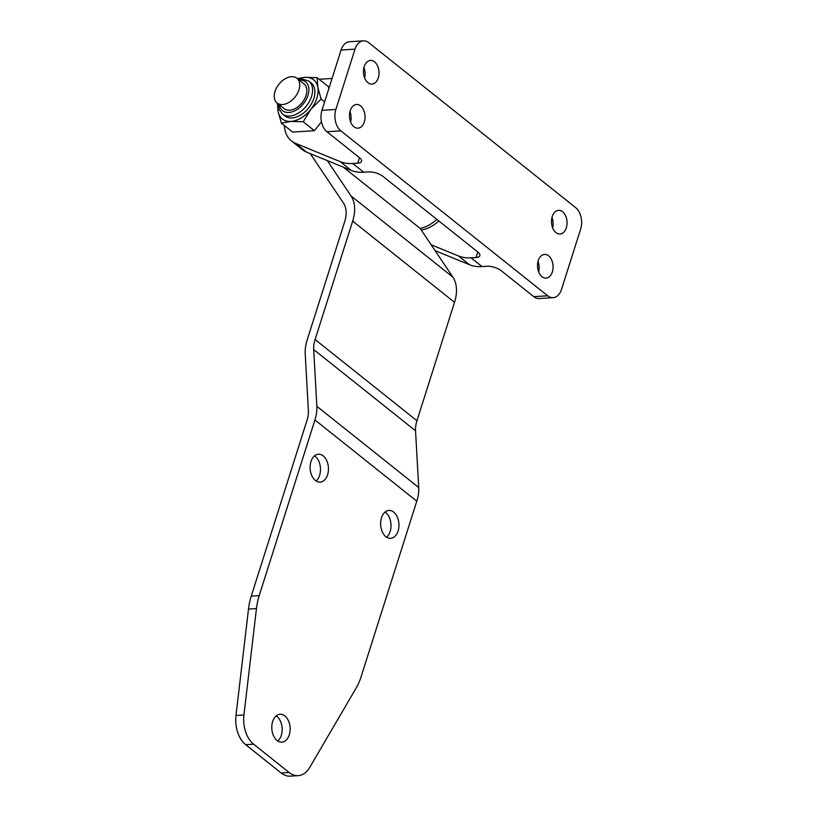 <?xml version="1.0" encoding="UTF-8"?>
<svg xmlns="http://www.w3.org/2000/svg" width="817" height="817" viewBox="0 0 817 817"><rect width="100%" height="100%" fill="white"/><g stroke="black" fill="none" stroke-linecap="round" stroke-linejoin="round"><path stroke-width="1.23" d="M367.926 82.691A11.867 7.772 -93.6 0 1 363.565 69.598A11.867 7.772 -93.6 0 1 370.489 60.417A11.867 7.772 -93.6 0 1 374.543 61.816A11.867 7.772 -93.6 0 1 378.914 74.919A11.867 7.772 -93.6 0 1 371.99 84.1A11.867 7.772 -93.6 0 1 367.926 82.691M555.968 232.631A11.867 7.772 -93.6 0 1 551.598 219.538A11.867 7.772 -93.6 0 1 558.522 210.347A11.867 7.772 -93.6 0 1 562.586 211.756A11.867 7.772 -93.6 0 1 566.957 224.849A11.867 7.772 -93.6 0 1 560.033 234.04A11.867 7.772 -93.6 0 1 555.968 232.631M541.988 276.697A11.867 7.772 -93.6 0 1 537.617 263.595A11.867 7.772 -93.6 0 1 544.541 254.414A11.867 7.772 -93.6 0 1 548.605 255.823A11.867 7.772 -93.6 0 1 552.976 268.916A11.867 7.772 -93.6 0 1 546.052 278.107A11.867 7.772 -93.6 0 1 541.988 276.697M353.945 126.758A11.867 7.772 -93.6 0 1 349.584 113.665A11.867 7.772 -93.6 0 1 356.508 104.474A11.867 7.772 -93.6 0 1 360.573 105.883A11.867 7.772 -93.6 0 1 364.933 118.986A11.867 7.772 -93.6 0 1 358.009 128.167A11.867 7.772 -93.6 0 1 353.945 126.758M553.129 297.664A15.829 10.355 -93.6 0 1 547.707 295.785L340.873 130.863A15.829 10.355 -93.6 0 1 335.879 109.447L355.007 49.143A15.829 10.355 -93.6 0 1 363.402 40.85A15.829 10.355 -93.6 0 1 368.824 42.729L575.668 207.661A15.829 10.355 -93.6 0 1 580.652 229.066L561.524 289.371A15.829 10.355 -93.6 0 1 553.129 297.664L539.2 298.552A15.829 10.355 -93.6 0 1 533.777 296.673L501.27 270.744A10.55 4.075 17.6 0 0 487.044 266.26L482.03 266.577L471.062 257.825L476.066 257.508A10.55 4.075 17.6 0 0 479.855 255.701A10.55 4.075 17.6 0 0 477.761 252.004L382.959 176.411A10.55 4.075 17.6 0 0 368.733 171.917L363.718 172.234A52.748 34.294 128.6 0 1 351.136 170.365L306.63 152.156A39.563 25.715 128.6 0 1 302.433 149.705L291.465 140.953A39.563 25.715 128.6 0 1 284.357 125.522M349.962 111.561A11.867 7.772 -93.6 0 1 350.626 121.968M363.943 67.494A11.867 7.772 -93.6 0 1 364.607 77.901M291.465 140.953A39.563 25.715 128.6 0 0 295.662 143.404L340.168 161.623A52.748 34.294 128.6 0 0 352.75 163.492L357.764 163.175A10.55 4.075 17.6 0 0 361.553 161.368A10.55 4.075 17.6 0 0 359.449 157.671L326.943 131.741A15.829 10.355 -93.6 0 1 321.949 110.336L341.077 50.031A15.829 10.355 -93.6 0 1 349.482 41.738L363.402 40.85M551.986 217.434A11.867 7.772 -93.6 0 1 552.639 227.841M538.005 261.491A11.867 7.772 -93.6 0 1 538.669 271.908M319.335 79.423A34.283 22.284 128.6 0 1 322.041 79.086L332.059 78.452M364.106 76.42L364.913 76.369M482.03 266.577A52.748 34.294 128.6 0 1 469.448 264.698L435.073 250.635M471.062 257.825A52.748 34.294 128.6 0 1 458.48 255.956L431.131 244.763M277.78 740.999A13.981 9.15 86.4 0 0 282.161 728.713A13.981 9.15 86.4 0 0 276.902 716.407A13.981 9.15 86.4 0 0 276.187 715.886M284.857 715.906A13.981 9.15 -93.6 0 1 290.004 731.327A13.981 9.15 -93.6 0 1 281.845 742.142A13.981 9.15 -93.6 0 1 277.065 740.488A13.981 9.15 -93.6 0 1 271.918 725.057A13.981 9.15 -93.6 0 1 280.078 714.242A13.981 9.15 -93.6 0 1 284.857 715.906M316.097 480.968A13.981 9.15 86.4 0 0 320.478 468.672A13.981 9.15 86.4 0 0 315.219 456.366A13.981 9.15 86.4 0 0 314.494 455.855M323.175 455.866A13.981 9.15 -93.6 0 1 328.322 471.286A13.981 9.15 -93.6 0 1 320.162 482.112A13.981 9.15 -93.6 0 1 315.372 480.447A13.981 9.15 -93.6 0 1 310.235 465.026A13.981 9.15 -93.6 0 1 318.385 454.211A13.981 9.15 -93.6 0 1 323.175 455.866M386.604 537.188A13.981 9.15 86.4 0 0 390.996 524.902A13.981 9.15 86.4 0 0 385.726 512.596A13.981 9.15 86.4 0 0 385.011 512.085M393.692 512.096A13.981 9.15 -93.6 0 1 398.829 527.516A13.981 9.15 -93.6 0 1 390.679 538.332A13.981 9.15 -93.6 0 1 385.89 536.677A13.981 9.15 -93.6 0 1 380.753 521.246A13.981 9.15 -93.6 0 1 388.902 510.431A13.981 9.15 -93.6 0 1 393.692 512.096M281.211 773.025A26.379 17.269 86.4 0 0 290.239 776.15L298.205 775.639A26.379 17.269 -93.6 0 1 289.167 772.514L281.211 773.025L245.662 744.675A26.379 17.269 86.4 0 1 235.98 715.467L248.501 609.084A52.748 34.528 86.4 0 1 251.248 596.124L306.967 420.479A29.014 18.862 128.6 0 0 308.387 410.451L305.211 353.72A39.563 25.715 -51.4 0 1 307.141 340.035L344.703 221.611A29.014 18.862 128.6 0 0 343.508 203.157L310.256 153.637M327.311 160.612L351.024 195.937A39.563 25.715 -51.4 0 1 352.668 221.111L315.096 339.535A29.014 18.862 128.6 0 0 313.687 349.564L316.853 406.294A39.563 25.715 -51.4 0 1 314.933 419.969L259.203 595.624A52.748 34.528 -93.6 0 0 256.456 608.573L243.936 714.967A26.379 17.269 -93.6 0 0 253.627 744.175L289.167 772.514M314.933 419.969L416.782 501.189L361.063 676.833A52.748 34.528 -93.6 0 1 356.141 688.067L309.735 767.429A26.379 17.269 -93.6 0 1 298.205 775.639M416.782 501.189A39.563 25.715 -51.4 0 0 418.712 487.514L415.536 430.773A29.014 18.862 128.6 0 1 416.956 420.745L454.518 302.321A39.563 25.715 -51.4 0 0 452.884 277.147L420.152 228.413A30.985 20.149 -51.4 0 0 436.86 219.385M343.365 167.189L420.152 228.413M438.862 220.988A30.331 19.72 128.6 0 1 421.184 229.945M282.57 104.535A15.829 10.284 128.6 0 1 277.126 102.993A15.829 10.284 128.6 0 1 276.636 87.695A15.829 10.284 128.6 0 1 291.403 76.706A15.829 10.284 128.6 0 1 296.857 78.248A15.829 10.284 128.6 0 1 297.347 93.557A15.829 10.284 128.6 0 1 282.57 104.535M283.438 108.038A15.891 10.325 -51.4 0 0 289.606 110.224A15.891 10.325 -51.4 0 0 295.815 108.191A15.891 10.325 -51.4 0 0 306.079 95.323A15.891 10.325 -51.4 0 0 303.168 83.283M277.126 102.993L284.214 108.651A15.829 10.284 -51.4 0 0 289.667 110.193A15.829 10.284 -51.4 0 0 295.836 108.181M306.069 95.344A15.829 10.284 -51.4 0 0 303.944 83.906L296.857 78.248M284.806 115.871A21.099 13.715 -51.4 0 0 292.067 117.924A21.099 13.715 -51.4 0 0 311.767 103.279A21.099 13.715 -51.4 0 0 311.114 82.874L308.765 80.995A21.099 13.715 128.6 0 1 309.418 101.4A21.099 13.715 128.6 0 1 289.718 116.055A21.099 13.715 128.6 0 1 282.447 113.992L284.806 115.871M328.791 88.777L328.393 86.643L317.19 77.707L304.945 77.339A25.051 16.289 -51.4 0 0 298.44 78.912M278.127 104.392A25.051 16.289 -51.4 0 0 278.086 111.429A25.051 16.289 -51.4 0 0 290.964 121.406L281.385 123.153L292.588 132.088L314.412 130.71L321.449 121.774M317.19 77.707L317.823 87.317L321.112 99.041L310.828 109.345L303.209 121.774L290.964 121.406A25.051 16.289 -51.4 0 0 310.828 109.345A25.051 16.289 -51.4 0 0 317.823 87.317A25.051 16.289 -51.4 0 0 304.945 77.339L297.225 78.555M281.385 123.153L278.086 111.429L277.402 103.218M324.635 101.859L321.112 99.041M314.412 130.71L303.209 121.774M476.066 257.508L477.802 252.044M321.949 110.336L335.879 109.447M326.943 131.741L340.873 130.863M341.077 50.031L355.007 49.143M533.777 296.673L547.707 295.785M352.75 163.492L363.718 172.234M469.448 264.698L458.48 255.956M295.662 143.404L306.63 152.156M340.168 161.623L351.136 170.365M357.764 163.175L359.5 157.701M253.627 744.175L245.662 744.675M259.203 595.624L251.248 596.124M316.853 406.294L418.712 487.514M313.687 349.564L415.536 430.773M315.096 339.535L416.956 420.745M352.668 221.111L454.518 302.321M351.024 195.937L452.884 277.147M256.456 608.573L248.501 609.084M243.936 714.967L235.98 715.467M299.073 80.025A18.464 12 128.6 0 1 299.185 80.015A18.464 12 128.6 0 1 307.968 95.364A18.464 12 128.6 0 1 288.891 112.48A18.464 12 128.6 0 1 279.343 104.77M308.765 80.995L300.585 78.626L297.848 79.045M278.117 103.79L279.067 109.325L282.447 113.992"/></g></svg>
